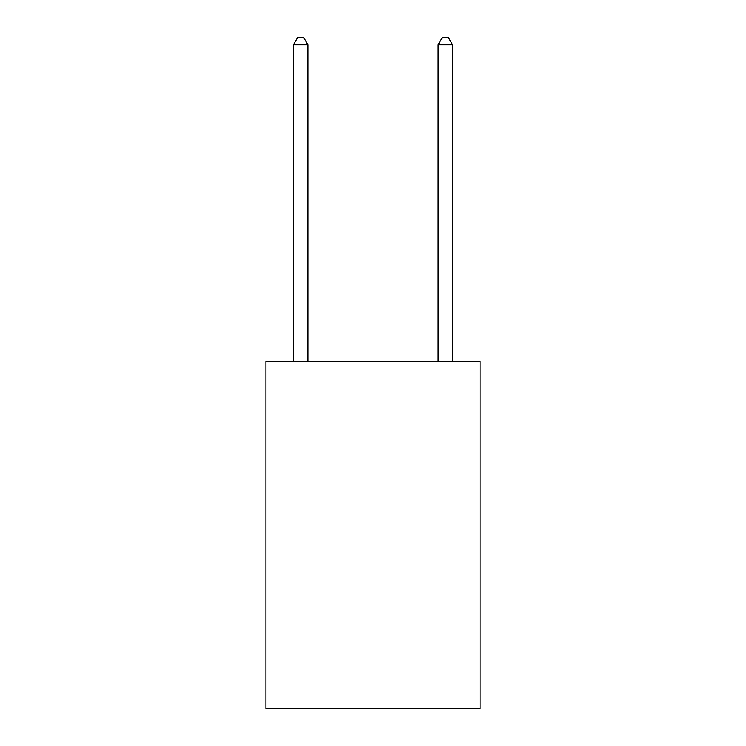 <?xml version="1.0" encoding="UTF-8"?>
<svg xmlns="http://www.w3.org/2000/svg" width="746" height="746" viewBox="0 0 746 746"><rect width="100%" height="100%" fill="white"/><g stroke="black" fill="none" stroke-linecap="round" stroke-linejoin="round"><path stroke-width="1.12" d="M480.079 361.428L480.079 708.7L265.921 708.7L265.921 361.428L480.079 361.428M307.884 361.428L307.884 44.825L293.42 44.825L293.42 361.428M293.42 44.825L297.757 37.3L303.547 37.3L307.884 44.825M452.58 361.428L452.58 44.825L438.116 44.825L438.116 361.428M438.116 44.825L442.453 37.3L448.243 37.3L452.58 44.825"/></g></svg>
